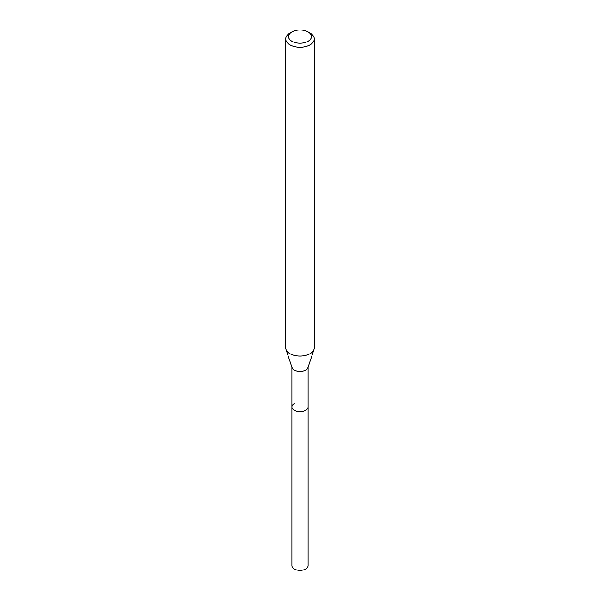 <?xml version="1.0" encoding="UTF-8"?>
<svg xmlns="http://www.w3.org/2000/svg" width="600" height="600" viewBox="0 0 600 600"><rect width="100%" height="100%" fill="white"/><g stroke="black" fill="none" stroke-linecap="round" stroke-linejoin="round"><path stroke-width="0.9" d="M291.9 367.147L291.9 565.68A8.1 4.68 0 0 0 296.903 570A8.1 4.68 0 0 0 305.73 568.987A8.1 4.68 0 0 0 308.1 565.68L308.1 406.957A8.1 4.68 180 0 1 305.73 410.265A8.1 4.68 180 0 1 296.903 411.278A8.1 4.68 180 0 1 291.9 406.957A8.1 4.68 180 0 1 294.27 403.65M314.032 349.388L307.95 367.582A8.1 4.68 180 0 1 305.73 370.005A8.1 4.68 180 0 1 297.63 371.168A8.1 4.68 180 0 1 292.05 367.582L285.968 349.388A14.295 8.25 0 0 0 295.815 355.718A14.295 8.25 0 0 0 310.11 353.663A14.295 8.25 0 0 0 314.032 349.388A14.295 8.25 0 0 0 314.295 347.827L314.295 38.932A14.295 8.25 180 0 1 310.11 44.775A14.295 8.25 180 0 1 294.532 46.56A14.295 8.25 180 0 1 285.705 38.932A14.295 8.25 180 0 1 289.89 33.098L291.915 31.935A11.438 6.6 180 0 1 308.085 31.935A11.438 6.6 180 0 1 308.085 41.273A11.438 6.6 180 0 1 291.915 41.273A11.438 6.6 180 0 1 291.915 31.935L289.89 33.098M291.9 406.957A8.1 4.68 0 0 0 296.903 411.278A8.1 4.68 0 0 0 305.73 410.265A8.1 4.68 0 0 0 308.1 406.957L308.1 367.147M285.705 38.932L285.705 347.827A14.295 8.25 0 0 0 285.968 349.388M308.085 31.935L310.11 33.098A14.295 8.25 180 0 1 314.295 38.932"/></g></svg>
